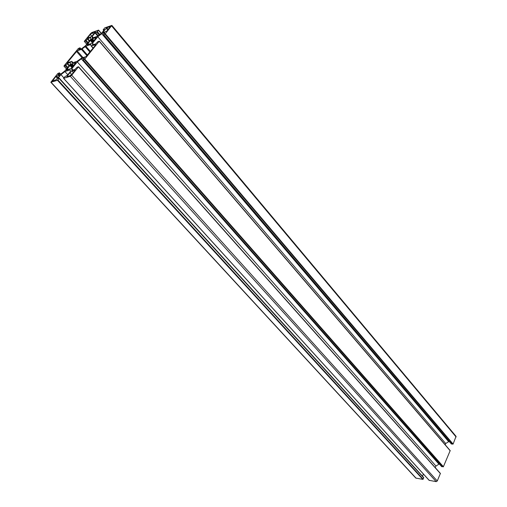 <?xml version="1.0" encoding="UTF-8"?>
<svg xmlns="http://www.w3.org/2000/svg" width="507" height="507" viewBox="0 0 507 507"><rect width="100%" height="100%" fill="white"/><g stroke="black" fill="none" stroke-linecap="round" stroke-linejoin="round"><path stroke-width="0.76" d="M91.089 45.896L95.905 44.724L85.981 56.638L81.507 58.121L77.026 61.341L72.159 62.944L71.607 61.398L67.171 62.817L77.115 50.865L81.443 49.382L85.835 46.207L90.74 44.515L91.089 45.896M92.458 35.534L90.43 37.119L87.419 38.139L90.322 34.476L92.337 32.898L95.36 31.865L92.458 35.534M107.116 30.895L103.428 32.499L102.991 32.492L103.358 31.649L106.838 27.676L110.279 26.605L107.116 30.895M69.991 72.691L72.102 71.056L75.188 70.124L72.07 74.117L69.947 75.765L67.006 76.684L67.013 76.354L69.991 72.691L71.671 74.561M90.873 43.665L86.931 44.781L91.07 39.66L92.065 38.887L96.362 37.404L92.236 42.816L90.899 43.697M59.306 75.112L59.68 75.137L59.262 76.075L56.302 79.694L52.417 81.088L55.789 76.544L59.306 75.112L59.649 75.492M66.88 70.074L66.335 70.277L66.423 69.82L70.841 64.471L75.892 62.526L71.379 68.356L66.88 70.074M74.846 69.535L71.798 70.505L71.817 68.667L77.318 61.911L81.31 58.812L84.447 57.804L82.99 59.839L84.758 59.116L99.207 41.289L97.978 41.53L95.646 43.906L92.566 44.965L92.489 43.272L97.8 36.751L101.736 33.684L104.822 32.587L103.504 34.533L105.285 33.785L111.876 25.394L104.81 27.834L103.155 29.818L104.581 29.526L101.692 33.082L97.762 36.143L92.261 38.088L92.192 36.46L95.069 32.942L97.395 31.649L98.592 30.109L91.97 32.467L90.633 33.513L84.27 41.34L85.506 40.934L87.781 38.633L90.753 37.581L90.823 39.21L85.531 45.681L81.633 48.723L78.591 49.737L80.011 47.791L78.325 48.507L64.021 65.923L65.156 65.733L67.488 63.369L70.435 62.399L70.41 64.174L64.928 70.879L60.979 73.946L57.975 74.878L59.452 72.843L57.779 73.521L50.833 82.267L57.481 80.296L59.243 78.179L57.899 78.363L60.954 74.63L64.909 71.557L70.334 69.82L70.308 71.658L67.241 75.435L64.871 76.696L63.578 78.37L70.289 76.316L71.709 75.213L78.446 66.905L77.241 67.095L74.846 69.535M429.169 480.325L436.204 481.644L437.268 480.985L440.406 473.424L78.515 66.791M67.799 74.751L64.909 71.557M63.907 77.875L60.954 74.63M422.483 476.193L423.421 474.058M50.846 82.28L415.803 478.069L422.851 479.381L423.732 477.886L423.541 477.442M93.282 37.727L92.192 36.46M451.312 443.815L453.093 444.062L456.059 436.343M445.165 444.734L445.691 443.517L448.663 441.673L449.481 441.781M448.663 441.673L101.736 33.684M445.691 443.517L97.8 36.751M93.63 44.597L92.489 43.272M441.591 466.459L443.384 466.725L450.197 450.603L99.271 41.194M435.253 467.631L435.944 466.028L438.948 464.171L439.569 464.266M438.948 464.171L81.31 58.812M435.944 466.028L77.318 61.911M73.09 70.093L71.817 68.667M93.199 48.057L91.387 45.972M93.085 48.203L91.178 45.998M91.051 44.87L90.74 44.515M90.423 51.48L85.835 46.207M89.923 52.101L85.144 46.619M87.489 55.105L82.121 48.97M86.989 55.719L81.443 49.382M83.053 57.608L77.115 50.865M82.172 57.899L76.437 51.391M72.951 62.678L71.886 61.486M93.503 34.261L92.337 32.898M91.811 36.2L90.322 34.476M110.203 27.029L109.842 26.598M108.308 29.419L106.838 27.676M107.757 30.109L106.153 28.215M103.929 32.321L103.358 31.649M73.388 72.495L72.102 71.056M96.298 37.829L96.013 37.493M96.14 38.019L95.804 37.619M95.772 38.386L95.386 37.943M95.531 38.57L95.107 38.076M94.049 40.579L92.635 38.944M92.432 39.001L93.915 40.731L92.451 39.014M93.782 40.877L92.065 38.887M93.618 41.054L91.856 39.007M93.098 41.58L91.273 39.464M92.889 41.77L91.07 39.66M92.61 42.062L90.816 39.977M92.572 42.258L90.734 40.129M92.553 42.404L90.74 40.3M92.35 42.677L90.538 40.579M88.94 44.382L88.161 43.488M88.465 44.451L87.888 43.792M87.857 44.553L87.477 44.115M87.635 44.73L87.274 44.305M87.299 44.958L87.014 44.622M57.975 77.653L56.48 76.012M57.424 78.325L55.789 76.544M53.527 80.879L52.842 80.138M75.841 62.944L75.543 62.608M75.689 63.128L75.334 62.735M75.321 63.514L74.916 63.058M75.093 63.698L74.63 63.185M73.654 65.625L72.19 63.983M73.54 65.764L72.013 64.053M73.426 65.891L71.633 63.888M73.268 66.068L71.43 64.009M72.755 66.613L70.841 64.471M72.545 66.816L70.631 64.668M72.248 67.101L70.365 64.997M72.121 67.216L70.277 65.156M72.032 67.311L70.277 65.346M71.931 67.723L70.067 65.637M68.477 69.624L67.602 68.648M67.995 69.719L67.317 68.965M67.311 69.744L66.899 69.288M67.082 69.922L66.69 69.491M66.74 70.169L66.423 69.82M440.425 473.633L78.446 66.905M437.268 480.985L71.709 75.213M436.204 481.644L70.289 76.316M429.309 480.471L63.654 78.376M423.732 477.886L59.104 78.503M423.161 479.191L57.899 79.973M422.851 479.381L57.481 80.296M416.12 478.24L51.08 82.286M60.251 74.18L59.313 73.154M69.358 65.46L67.488 63.369M69.028 65.859L67.082 63.692M67.792 67.374L65.84 65.2M67.241 68.052L65.156 65.733M66.537 68.908L64.015 66.106M80.714 49.033L79.884 48.083M89.587 40.725L87.781 38.633M89.257 41.124L87.375 38.95M88.06 42.588L86.177 40.408M87.515 43.253L85.506 40.934M86.786 44.147L84.346 41.346M101.299 33.386L98.58 30.192M101.216 33.449L98.516 30.274M99.847 34.52L97.395 31.649M99.169 35.046L96.717 32.175M98.193 35.807L95.474 32.625M97.788 36.124L95.069 32.942M103.834 30.452L103.295 29.818M456.123 437.002L111.635 25.952M453.093 444.062L105.285 33.785M452.783 444.252L104.873 34.108M451.547 444.094L103.65 34.539M450.21 450.799L99.207 41.289M443.384 466.725L84.758 59.116M443.067 466.915L84.333 59.446M441.825 466.725L83.123 59.845M93.066 48.222L91.121 45.972M72.989 62.672L71.867 61.41M73.534 65.771L71.988 64.04M440.406 473.424L78.528 66.715M429.207 480.421L63.578 78.376M423.706 477.531L59.243 78.179M60.574 74.079L59.452 72.843M66.499 68.952L63.939 66.106M81.012 48.932L80.011 47.791M86.748 44.198L84.27 41.34M101.349 33.348L98.592 30.109M103.764 30.534L103.155 29.818M456.078 436.369L111.876 25.394M451.369 443.999L103.51 34.539M450.197 450.603L99.283 41.111M441.654 466.63L82.996 59.839"/></g></svg>
